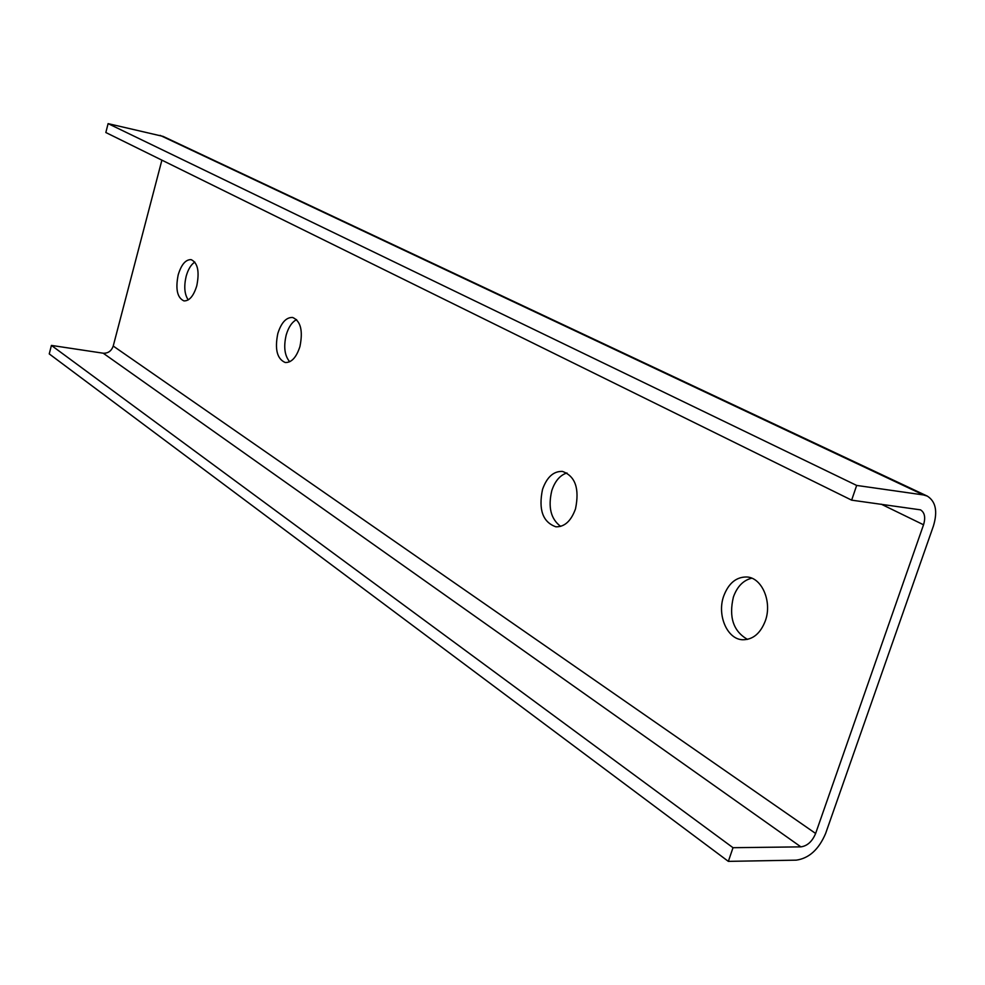 <?xml version="1.0" encoding="UTF-8"?>
<svg xmlns="http://www.w3.org/2000/svg" width="985" height="985" viewBox="0 0 985 985"><rect width="100%" height="100%" fill="white"/><g stroke="black" fill="none" stroke-linecap="round" stroke-linejoin="round"><path stroke-width="1.48" d="M188.233 299.908C184.478 294.367 183.801 286.475 186.165 276.268C188.147 269.287 191.028 264.559 194.821 262.059M196.778 285.785C199.635 271.466 197.751 262.749 191.127 259.634C185.648 259.474 181.338 264.534 178.199 274.827C175.342 289.11 177.263 297.802 183.936 300.905C189.329 301.065 193.614 296.017 196.778 285.785M289.701 361.766C284.603 355.708 283.434 346.769 286.216 334.912C288.531 327.131 291.991 322.033 296.596 319.608M299.933 346.548C303.134 330.701 300.696 320.999 292.619 317.465C286.241 317.232 281.304 322.587 277.819 333.521C274.618 349.33 277.105 358.996 285.256 362.517C291.523 362.714 296.411 357.395 299.933 346.548M560.662 526.384C550.837 519.07 547.882 507.14 551.809 490.592C555.023 481.012 560.071 475.139 566.954 472.96M575.499 508.876C579.66 488.597 575.302 476.1 562.41 471.409C553.508 471.113 546.872 477.122 542.513 489.446C538.352 509.713 542.809 522.161 555.885 526.803C564.565 527.012 571.103 521.028 575.499 508.876M747.516 639.388C733.357 631.311 728.654 617.189 733.394 597.033C737.174 586.531 743.293 580.251 751.764 578.195M765.382 620.735C772.302 601.749 761.971 577.727 746.95 576.988C736.324 576.791 728.568 583.169 723.667 596.159C716.846 615.059 727.127 639.265 742.579 639.758C752.872 639.807 760.469 633.466 765.382 620.735M160.075 135.351L923.524 494.95L856.667 485.433L108.104 123.63L163.116 136.398L927.279 496.095C935.775 501.451 937.818 511.437 933.398 526.064L825.652 833.396C818.867 849.415 809.067 858.329 796.262 860.151L728.346 861.37L49.25 353.91L51.417 345.415L733.012 847.703L728.346 861.37M161.897 160.149L113.226 346.043C111.428 351.029 108.091 353.418 103.216 353.209L51.417 345.415M856.667 485.433L851.643 500.158L920.507 509.848C924.706 512.52 925.715 517.507 923.536 524.783L815.629 833.47C812.219 841.522 807.306 845.98 800.891 846.866L733.012 847.703M923.524 494.95L927.279 496.095M108.104 123.63L105.838 132.519L851.643 500.158M103.216 353.209L800.891 846.866M113.226 346.043L815.629 833.47M881.218 504.172L923.536 524.783"/></g></svg>
